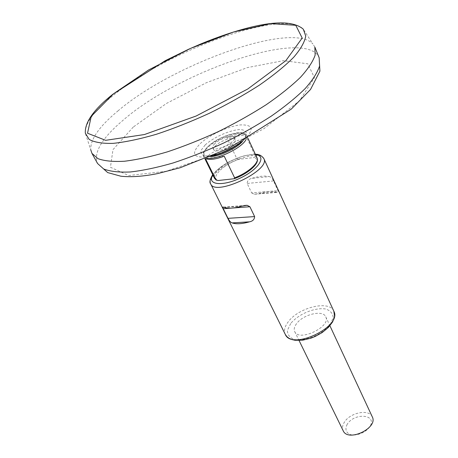 <?xml version="1.0" encoding="UTF-8"?>
<svg xmlns="http://www.w3.org/2000/svg" width="458" height="458" viewBox="0 0 458 458"><rect width="100%" height="100%" fill="white"/><g stroke="black" fill="none" stroke-linecap="round" stroke-linejoin="round"><path stroke-width="0.34" stroke-dasharray="2.29 1.72" d="M251.654 192.91L254.385 194.284L259.188 193.499C266.327 191.375 272.058 190.883 276.363 192.034L278.275 192.263L277.995 190.637L273.546 180.944C272.149 178.271 270.718 176.828 269.264 176.605L252.037 178.305C248.929 178.964 247.303 180.675 247.16 183.44L251.654 192.91L277.995 190.637M239.013 159.292L236.757 158.514L226.836 137.566L245.528 135.03L255.387 156.338L254.013 157.552L239.013 159.292C223.487 164.353 210.033 177.693 218.1 180.521M224.214 156.189L205.716 158.64M226.836 137.566C235.395 134.354 241.624 133.507 245.528 135.03M233.231 179.015C249.673 173.725 262.812 159.813 254.013 157.552M252.037 178.305C259.222 176.118 264.964 175.551 269.264 176.605M215.678 145.673C213.978 147.356 213.336 148.701 213.766 149.714C215.415 154.586 238.08 143.778 235.326 139.427C234.244 136.123 220.79 140.429 215.678 145.673M214.745 143.732C213.039 145.409 212.398 146.755 212.821 147.762C214.459 152.617 237.147 141.797 234.404 137.463C233.334 134.177 219.869 138.499 214.745 143.732M296.521 323.714C294.305 326.714 293.698 329.348 294.706 331.603C298.834 342.229 331.403 326.691 325.747 316.799C323.016 309.551 303.047 314.377 296.521 323.714M372.28 416.826C369.125 408.736 350.021 412.555 344.347 422.259C342.412 425.368 342.012 428.184 343.156 430.715M347.227 424.24C344.857 428.946 345.796 432.369 350.055 434.516C356.278 436.417 365.994 432.524 369.938 426.535C377.421 414.324 354.635 412.303 347.227 424.24M118.284 110.641C99.243 126.391 90.077 139.49 90.787 149.943L85.325 133.169C84.793 123.431 93.936 110.979 112.76 95.808C166.323 51.342 283.914 7.906 303.305 29.203L312.9 43.997C292.158 20.925 172.403 64.481 118.284 110.641M314.835 47.071L312.9 43.997M241.916 206.117L224.477 207.434M233.042 207.995L230.786 208.167M276.363 192.034L259.188 193.499M273.546 180.944L247.16 183.44M236.757 158.514C229.074 161.565 222.891 165.344 218.208 169.861C214.819 173.319 213.583 176.135 214.51 178.311M257.081 158.004L255.387 156.338M246.055 139.501L246.662 135.453C244.429 128.824 217.733 137.371 207.463 147.814C203.982 151.22 202.676 153.957 203.547 156.018L207.068 158.09M333.825 311.194C329.537 299.864 298.484 307.392 288.185 321.9C284.636 326.628 283.668 330.785 285.265 334.357M263.848 158.6C260.785 149.818 227.849 159.997 215.357 173.267C211.086 177.624 209.541 181.185 210.714 183.944M242.551 141.402C256.022 127.032 221.523 132.717 207.835 146.692C201.755 153.138 202.728 156.43 210.754 156.567M290.653 323.577L287.412 330.378C287.412 334.592 289.668 337.603 294.179 339.424C304.868 341.777 322.661 334.443 330.27 324.504L333.212 317.594C332.874 313.461 330.378 310.604 325.718 309.018C314.984 307.146 298.37 314.062 290.653 323.577M255.553 154.695C245.854 153.218 224.952 161.955 216.107 171.126L212.901 175.042M319.169 57.788C306.574 27.446 179.021 71.345 123.259 120.099C101.813 138.207 93.249 152.669 97.554 163.495M133.295 127.021L112.971 149.651L110.441 167.256L128.635 175.534L166.099 171.315L215.3 154.415L263.917 128.669L299.492 100.823L314.451 77.711L307.799 63.805L283.439 60.651L247.475 67.584L206.375 82.709L166.34 103.519L133.295 127.021M241.028 142.215L243.805 140.022C254.493 129.603 253.4 124.565 240.513 124.908C228.307 126.11 209.237 135.024 200.009 143.829C190.528 154.157 193.459 158.445 208.791 156.693L212.34 155.897M205.121 145.003L201.068 150.367C200.467 153.407 202.184 155.262 206.214 155.938C216.05 156.126 234.027 148.306 242.671 140.051L246.45 134.646C246.713 131.715 244.738 130.009 240.53 129.528C230.586 129.706 213.812 137.045 205.121 145.003M223.43 207.096L244.303 205.51M254.385 194.284L278.275 192.263M248.024 138.408L246.662 135.453C245.293 133.078 242.116 132.185 237.13 132.78L227.992 135.024C223.075 136.599 212.884 141.888 207.394 146.995C203.369 151.701 202.087 154.707 203.547 156.018L204.984 158.937M212.821 147.762L213.766 149.714M234.404 137.463L235.326 139.427M212.718 174.658L215.22 171.727C219.17 168.063 223.973 164.657 229.624 161.508L238.378 157.621L245.059 155.548L255.375 154.312M294.706 331.603L299.045 340.483M325.747 316.799L329.915 325.764M211.796 156.126L208.659 156.476C208.052 154.69 210.829 153.27 224.735 146.692C237.57 140.137 243.925 137.812 243.799 139.713L241.549 141.934"/><path stroke-width="0.69" d="M249.902 206.741L254.625 216.588C254.471 219.428 252.764 221.174 249.518 221.827L232.126 222.903C230.786 222.548 229.412 221.025 228.004 218.346L223.241 208.728L222.771 207.148L224.477 207.434C228.565 208.751 234.376 208.316 241.916 206.117L247.131 205.299L249.902 206.741L233.042 207.995M234.599 177.813C248.024 172.872 259.675 162.453 257.081 158.004C259.972 163.506 247.686 173.948 234.221 178.734L234.599 177.813L224.214 156.189C215.638 159.355 209.472 160.174 205.716 158.64M234.221 178.734L218.1 180.521L216.061 180.017L205.499 158.726M232.126 222.903C236.231 224.317 242.03 223.962 249.518 221.827M299.045 340.483L343.156 430.715C347.948 442.548 378.463 428.001 372.28 416.826L329.915 325.764M90.787 149.943L91.955 153.384L97.972 158.663C104.384 161.016 113.235 161.869 124.53 161.239C137.102 159.682 151.38 156.556 167.365 151.861C184.007 146.32 201.005 139.564 218.363 131.606C235.475 123.128 251.419 114.162 266.201 104.722C279.907 95.253 291.317 86.121 300.442 77.328C308.045 68.952 312.946 61.532 315.15 55.075L314.835 47.071L319.169 57.788L319.587 65.992C317.457 72.582 312.648 80.11 305.154 88.583C296.143 97.451 284.847 106.64 271.262 116.137C256.606 125.589 240.782 134.532 223.785 142.97C206.529 150.871 189.618 157.541 173.05 162.985C157.117 167.559 142.873 170.559 130.307 171.979C119.006 172.471 110.126 171.469 103.668 168.979L97.554 163.495L107.676 172.58L120.82 176.204C131.08 177.32 143.354 176.445 157.644 173.582L180.177 167.743L228.811 148.409L291.259 109.124L310.541 89.453L319.919 71.145L319.169 57.788M230.786 208.167L223.241 208.728M254.625 216.588L228.004 218.346M204.984 158.937L214.51 178.311L215.81 179.702M207.068 158.09C216.313 160.317 241.961 148.083 246.055 139.501M263.848 158.6C271.107 170.153 215.123 196.854 210.714 183.944L285.265 334.357C291.654 350.874 342.641 326.554 333.825 311.194L263.848 158.6C261.564 155.497 258.741 154.065 255.375 154.312M210.754 156.567C219.914 156.281 236.563 148.34 242.551 141.402M212.901 175.042C206.472 184.734 222.176 186.812 240.479 177.973C258.867 169.311 267.134 155.8 255.553 154.695M113.412 93.856L91.257 116.315L87.524 133.232L105.632 140.325L144.419 134.543L196.156 116.006L247.755 89.001L285.826 60.691L302.188 38.031L295.776 25.293L270.718 23.639L233.408 32.054L190.551 48.399L148.512 70.022L113.412 93.856M85.325 133.169L89.144 139.398C94.359 142.323 102.386 143.646 113.223 143.36C125.566 142.06 139.953 139.032 156.384 134.268C173.628 128.561 191.358 121.53 209.575 113.178C227.529 104.281 244.148 94.926 259.434 85.119C273.478 75.341 284.887 66.067 293.664 57.296C300.706 49.052 304.73 41.987 305.738 36.085L303.305 29.203C294.168 21.343 276.008 20.839 248.826 27.698C233.695 31.568 217.727 36.972 200.936 43.899L188.496 49.309L165.275 60.674L112.748 94.331C93.798 109.433 84.661 122.383 85.325 133.169M212.34 155.897C222.725 153.058 232.286 148.495 241.028 142.215M222.771 207.148L223.43 207.096M244.303 205.51L247.131 205.299M214.51 178.311L216.061 180.017M248.024 138.408L257.081 158.004M210.714 183.944C209.26 182.507 209.924 179.41 212.718 174.658M285.265 334.357L286.794 336.538L288.992 338.279L291.763 339.533L295.032 340.271L302.664 340.197L311.079 338.13L315.287 336.418L322.169 332.56L328.375 327.447L332.663 321.842L334.569 316.243L333.825 311.194M91.955 153.384L97.554 163.495M211.796 156.126C222.714 153.516 232.635 148.781 241.549 141.934"/></g></svg>
